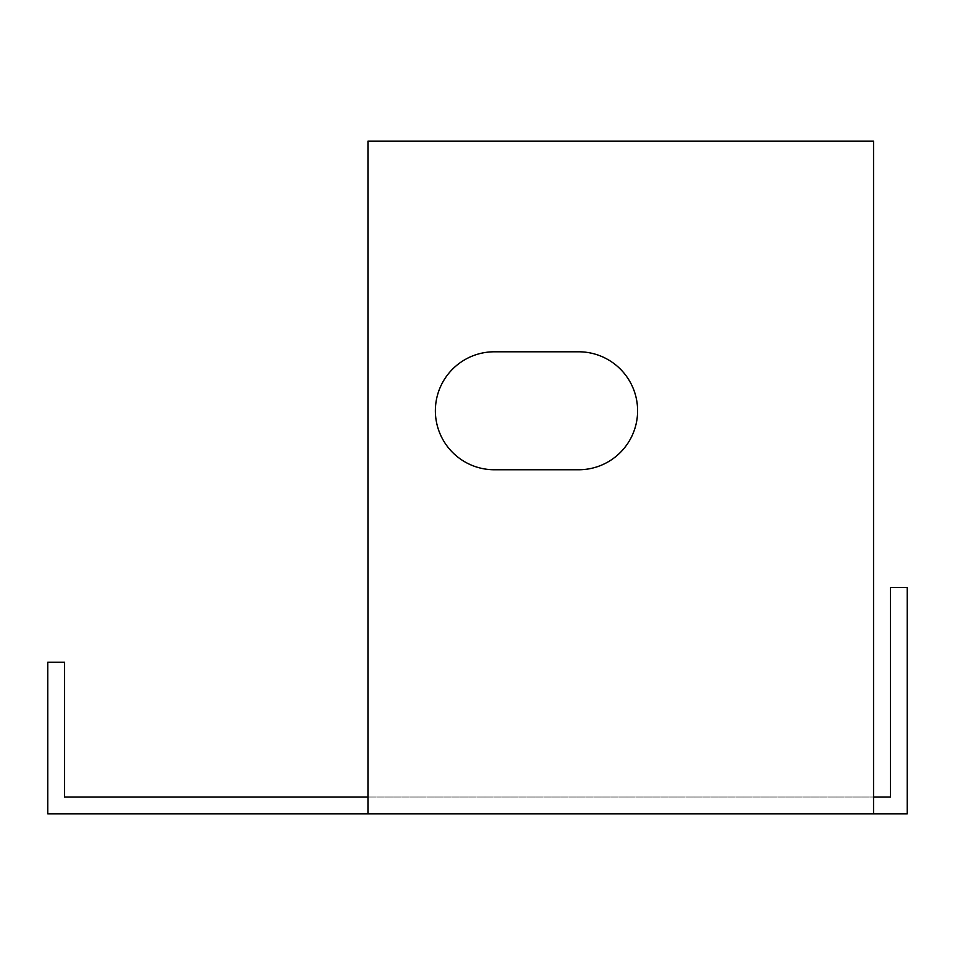<?xml version="1.0" encoding="UTF-8"?>
<svg xmlns="http://www.w3.org/2000/svg" width="955" height="955" viewBox="0 0 955 955"><rect width="100%" height="100%" fill="white"/><g stroke="black" fill="none" stroke-linecap="round" stroke-linejoin="round"><path stroke-width="0.72" stroke-dasharray="4.78 3.58" d="M47.75 813.875L47.75 662.209L64.606 662.209L64.606 797.019L873.538 797.019L367.962 797.019L367.962 780.163L367.962 813.875L47.75 813.875M367.962 813.875L873.538 813.875L873.538 141.125L367.962 141.125L367.962 797.019M873.538 797.019L890.394 797.019L890.394 587.552L907.25 587.552L907.25 813.875L873.538 813.875L873.538 780.163L873.538 813.875M494.356 351.786A58.983 58.983 0 0 0 435.373 410.769A58.983 58.983 0 0 0 494.356 469.764L578.623 469.764A58.983 58.983 0 0 0 637.606 410.769A58.983 58.983 0 0 0 578.623 351.786L494.356 351.786L578.623 351.786A58.983 58.983 0 0 1 637.606 410.769A58.983 58.983 0 0 1 578.623 469.764L494.356 469.764A58.983 58.983 0 0 1 435.373 410.769A58.983 58.983 0 0 1 494.356 351.786A58.983 58.983 0 0 0 435.373 410.769A58.983 58.983 0 0 0 494.356 469.764L578.623 469.764A58.983 58.983 0 0 0 637.606 410.769A58.983 58.983 0 0 0 578.623 351.786L494.356 351.786M873.538 780.163L873.538 141.125L367.962 141.125L367.962 780.163L367.962 141.125L873.538 141.125L873.538 780.163"/><path stroke-width="1.43" d="M367.962 797.019L64.606 797.019L64.606 662.209L47.75 662.209L47.75 813.875L367.962 813.875L367.962 141.125L873.538 141.125L873.538 813.875L907.25 813.875L907.25 587.552L890.394 587.552L890.394 797.019L873.538 797.019M873.538 813.875L367.962 813.875M494.356 469.764A58.983 58.983 0 0 1 435.373 410.769A58.983 58.983 0 0 1 494.356 351.786L578.623 351.786A58.983 58.983 0 0 1 637.606 410.769A58.983 58.983 0 0 1 578.623 469.764L494.356 469.764"/></g></svg>
